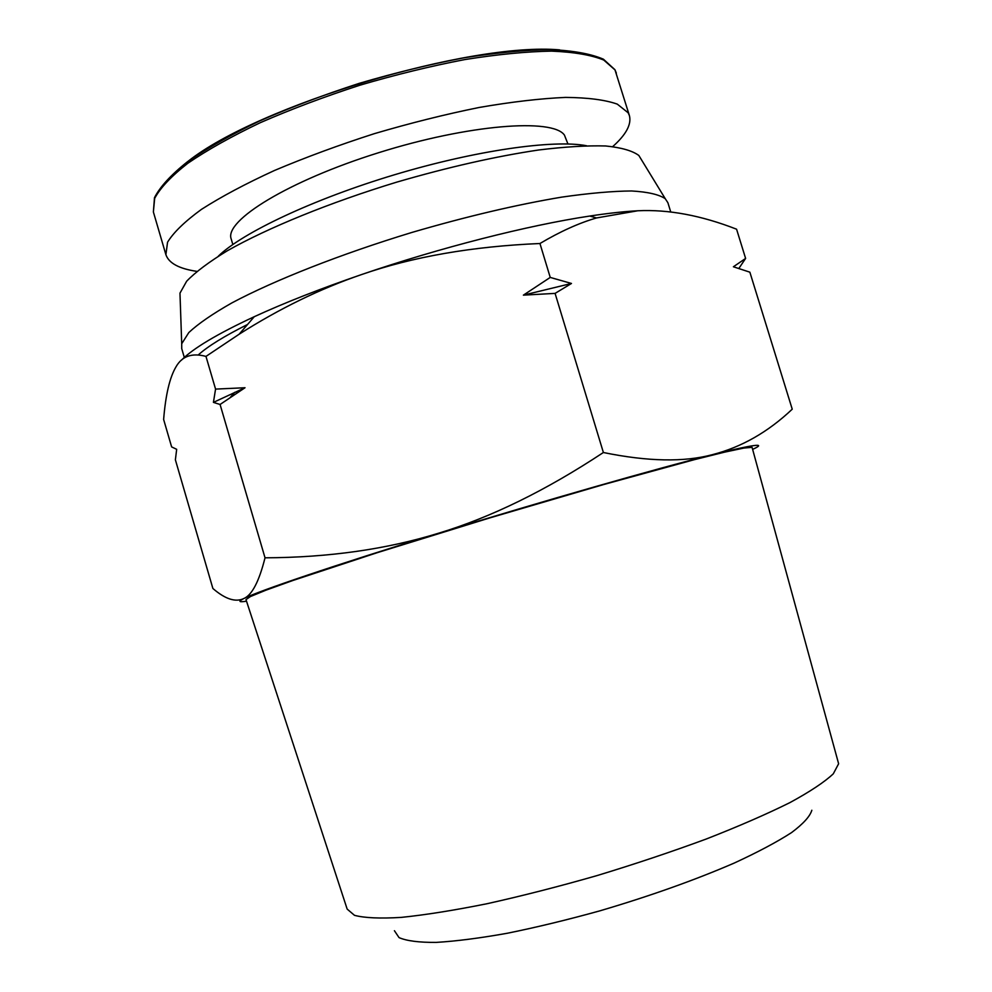 <?xml version="1.0" encoding="UTF-8"?>
<svg xmlns="http://www.w3.org/2000/svg" width="992" height="992" viewBox="0 0 992 992"><rect width="100%" height="100%" fill="white"/><g stroke="black" fill="none" stroke-linecap="round" stroke-linejoin="round"><path stroke-width="1.49" d="M181.387 360.22C193.031 348.415 217.335 333.907 254.274 316.696C284.642 302.734 320.453 288.672 361.708 274.511C413.007 256.717 472.415 246.388 539.946 243.511L550.238 277.425L523.392 295.145L555.086 293.384L603.384 452.513C546.034 490.42 491.189 517.303 438.836 533.138C386.421 549.332 328.476 557.554 265.025 557.814L220.075 404.476L245.024 387.736L215.562 389.1L205.976 356.401L239.146 334.217C279.471 308.574 320.329 288.672 361.708 274.511C439.729 247.764 528.029 225.32 589.769 216.045C608.183 213.255 624.204 211.494 637.844 210.763C668.335 209.287 701.245 215.425 736.572 229.202L745.612 258.428L733.398 266.774L749.865 272.18L792.236 409.188C768.056 432.041 741.52 447.181 712.616 454.609C684.182 462.309 647.776 461.602 603.384 452.513M539.946 243.511C560.158 231.533 579.018 223.014 596.514 217.955L637.844 210.763M555.086 293.384L571.479 283.464L550.238 277.425M738.854 268.46L745.612 258.428M205.976 356.401C192.039 352.644 182.032 356.14 175.981 366.879C169.719 377.394 165.602 394.915 163.63 419.455L171.628 446.908L176.675 449.314L175.386 459.817L212.883 588.479C225.147 599.081 235.426 602.466 243.697 598.61C258.069 591.182 334.527 565.217 438.836 533.138C542.438 501.208 657.411 468.36 712.616 454.609C754.143 444.366 767.548 442.581 752.854 449.277M265.025 557.814C259.061 581.572 251.956 595.175 243.697 598.61C237.894 601.524 238.836 602.392 246.512 601.189M215.562 389.1L213.429 402.38L220.075 404.476M213.429 402.38L245.024 387.736M523.392 295.145L571.479 283.464M198.239 354.962C207.861 346.282 224.316 336.114 247.578 324.458M184.314 357.455L181.722 348.601L181.71 343.753L188.815 332.556C198.177 323.776 212.548 313.881 231.942 302.87C274.598 280.178 340.529 254.15 411.841 232.463C466.513 216.479 516.448 204.712 561.658 197.135C589.322 193.167 612.634 191.109 631.582 190.972C647.726 191.902 658.948 194.469 665.248 198.685L667.901 202.74L670.728 211.953M180.172 299.014L179.974 293.136L186.657 281.22C195.498 272.056 209.052 261.9 227.317 250.778C267.518 227.962 329.53 202.604 396.75 182.131C448.285 167.127 495.554 156.414 538.569 150.003C564.956 146.766 587.314 145.427 605.641 145.973C621.339 147.56 632.4 150.722 638.836 155.471L641.898 160.493M218.327 256.159C242.296 232.76 313.348 199.094 394.531 174.753C475.714 150.387 553.561 139.376 586.458 145.725M232.835 244.503L231.198 238.985C224.031 220.757 288.362 180.854 378.622 152.706C468.794 124.372 552.755 118.048 564.436 135.098L567.932 143.964M196.862 271.362C179.143 268.758 168.826 263.19 165.9 254.684L167.549 242.234C173.464 232.488 184.772 221.526 201.475 209.362C221.228 196.714 245.57 183.743 274.499 170.475C305.573 157.344 338.867 145.068 374.406 133.647C410.341 123.07 445.296 114.328 479.297 107.446C511.785 101.841 540.566 98.493 565.614 97.402C587.934 97.613 605.157 99.845 617.284 104.123L628.172 112.803L629.412 115.618C631.656 124.335 626.101 134.664 612.746 146.58M394.419 930.719L399.044 937.614C406.571 940.912 418.934 942.512 436.12 942.4C455.985 941.222 479.731 938.172 507.334 933.249C536.672 927.284 567.598 919.795 600.098 910.78C650.082 896.024 694.772 880.127 734.142 863.102C757.801 852.19 776.934 842.022 791.542 832.598C803.247 823.831 810.018 816.379 811.84 810.253M838.624 763.753L752.072 447.342L743.938 448.049L724.631 452.141L694.177 459.718L603.818 484.493L489.44 518.01L377.307 552.656L292.789 580.518L265.968 590.166L250.443 596.539L245.991 599.602L347.163 909.094L354.491 915.331C364.486 917.972 380.048 918.666 401.177 917.402C425.394 914.922 454.026 910.358 487.084 903.712C522.065 895.937 558.707 886.563 596.998 875.601C635.252 863.97 671.646 851.781 706.205 839.034C738.73 826.311 766.655 814.159 789.979 802.578C810.117 791.616 824.563 782.018 833.305 773.797L838.624 763.753M165.9 254.684L153.376 211.953L154.678 198.326C160.357 187.773 171.43 176.08 187.897 163.221C207.427 149.904 231.57 136.388 260.326 122.673C291.239 109.182 324.421 96.695 359.885 85.213C395.771 74.66 430.739 66.117 464.789 59.582C497.364 54.386 526.268 51.572 551.478 51.125C573.971 52.03 591.406 55.006 603.756 60.053L615.003 69.924L629.412 115.618M188.009 161.349C258.528 105.301 469.886 41.887 559.6 49.873M254.274 316.696L239.146 334.217M234.744 392.311L230.144 397.569M589.769 216.045L596.514 217.955M179.974 293.136L181.71 343.753M638.836 155.471L665.248 198.685M153.376 211.953L154.492 197.656C160.059 186.756 171.033 174.803 187.414 161.783C206.869 148.341 230.938 134.726 259.644 120.95C290.52 107.384 323.69 94.86 359.178 83.365C395.076 72.8 430.069 64.282 464.132 57.784C496.732 52.65 525.648 49.922 550.895 49.6C573.426 50.642 590.934 53.841 603.409 59.198L614.904 69.676L616.342 73.061"/></g></svg>

